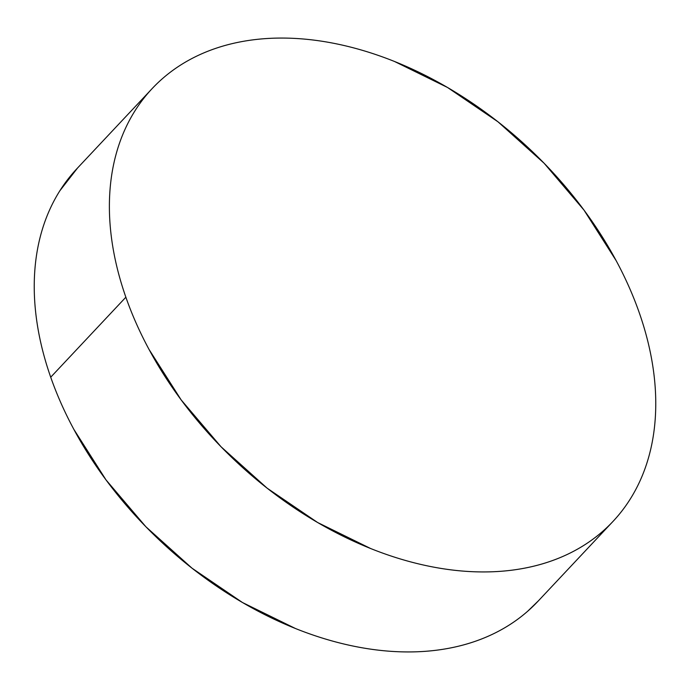 <?xml version="1.0" encoding="UTF-8"?>
<svg xmlns="http://www.w3.org/2000/svg" width="690" height="690" viewBox="0 0 690 690"><rect width="100%" height="100%" fill="white"/><g stroke="black" fill="none" stroke-linecap="round" stroke-linejoin="round"><path stroke-width="1.03" d="M151.515 89.26L77.021 168.567A316.115 214.383 43.2 0 0 50.715 377.206L125.865 297.209A316.115 214.383 -136.8 0 1 152.162 88.57A316.115 214.383 -136.8 0 1 412.31 69.138A316.115 214.383 -136.8 0 1 639.285 312.794A316.115 214.383 -136.8 0 1 612.979 521.433A316.115 214.383 -136.8 0 1 352.84 540.865A316.115 214.383 -136.8 0 1 125.865 297.209L50.715 377.206A316.115 214.383 43.2 0 0 277.69 620.862A316.115 214.383 43.2 0 0 537.838 601.43L612.375 522.08M125.865 297.209C131.997 314.726 139.725 332.132 149.023 349.416L181.168 399.915L221.041 446.766L267.125 488.166L317.65 522.528L370.668 548.533C388.582 555.717 406.41 561.263 424.143 565.179C441.867 569.103 459.161 571.32 476.014 571.829C492.867 572.338 508.97 571.139 524.305 568.224C539.64 565.308 553.915 560.737 567.137 554.501C580.368 548.265 592.279 540.503 602.888 531.188C613.496 521.882 622.587 511.212 630.168 499.189C637.75 487.157 643.667 474.004 647.936 459.721C652.197 445.438 654.715 430.301 655.5 414.311C656.285 398.32 655.31 381.786 652.576 364.7C649.851 347.613 645.417 330.312 639.285 312.794C633.144 295.277 625.425 277.872 616.118 260.587L583.982 210.088L544.108 163.237L498.016 121.837L447.5 87.466L394.482 61.462C376.559 54.286 358.74 48.74 341.007 44.816C323.282 40.9 305.989 38.683 289.127 38.174C272.274 37.657 256.18 38.864 240.845 41.779C225.509 44.695 211.226 49.266 198.004 55.502C184.782 61.729 172.862 69.5 162.262 78.815C151.653 88.122 142.563 98.791 134.981 110.814C127.4 122.837 121.475 135.999 117.214 150.282C112.953 164.565 110.426 179.702 109.65 195.693C108.865 211.683 109.839 228.218 112.565 245.304C115.299 262.39 119.732 279.692 125.865 297.209M77.625 167.92L59.832 190.811C52.25 202.843 46.334 215.996 42.064 230.279C37.803 244.562 35.285 259.699 34.5 275.69C33.715 291.68 34.69 308.214 37.424 325.301C40.149 342.387 44.583 359.688 50.715 377.206C56.856 394.723 64.575 412.128 73.882 429.413L106.019 479.912L145.892 526.763L191.984 568.163L242.501 602.534L295.518 628.538C313.441 635.714 331.26 641.26 348.993 645.184C366.718 649.1 384.011 651.317 400.873 651.826C417.726 652.343 433.82 651.136 449.156 648.221C464.491 645.305 478.774 640.734 491.996 634.498C505.218 628.271 517.138 620.5 527.738 611.185L538.485 600.74"/></g></svg>
